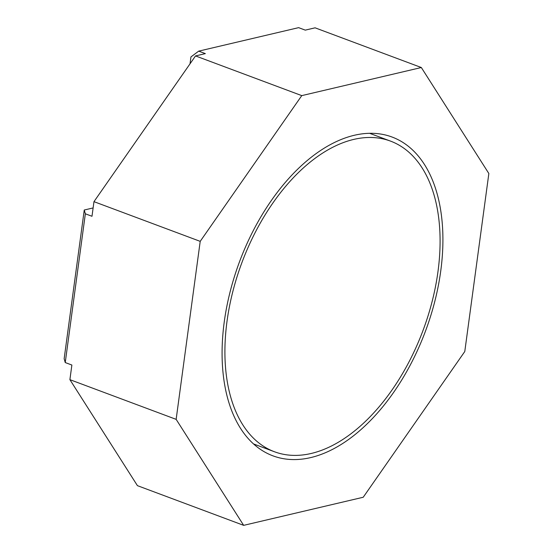 <?xml version="1.0" encoding="UTF-8"?>
<svg xmlns="http://www.w3.org/2000/svg" width="553" height="553" viewBox="0 0 553 553"><rect width="100%" height="100%" fill="white"/><g stroke="black" fill="none" stroke-linecap="round" stroke-linejoin="round"><path stroke-width="0.83" d="M311.27 453.453A165.803 96.699 110.5 0 0 432.239 301.046A165.803 96.699 110.5 0 0 390.536 141.119A165.803 96.699 110.5 0 0 353.726 139.418A165.803 96.699 110.5 0 0 232.758 291.825A165.803 96.699 110.5 0 0 274.461 451.753A165.803 96.699 110.5 0 0 311.27 453.453M488.852 173.518L421.331 67.521L301.765 95.621L200.207 241.357L176.144 419.354L243.666 525.35L363.224 497.251L464.783 351.514L488.852 173.518M310.71 457.587A170.165 99.25 -69.5 0 1 272.933 455.838A170.165 99.25 -69.5 0 1 230.138 291.708A170.165 99.25 -69.5 0 1 354.286 135.285A170.165 99.25 -69.5 0 1 392.063 137.033A170.165 99.25 -69.5 0 1 434.858 301.164A170.165 99.25 -69.5 0 1 310.71 457.587M64.148 358.766L84.256 210.016L85.349 213.797L65.24 362.554L64.148 358.766M93.118 207.935L84.256 210.016M85.349 213.797L91.992 216.278L93.969 201.658L195.527 55.922L205.35 53.613L198.707 51.132L190.951 56.918L190.018 63.83M176.144 419.354L69.899 379.655L71.876 365.035L65.24 362.554M93.969 201.658L200.207 241.357M69.899 379.655L137.427 485.652L243.666 525.35M421.331 67.521L315.086 27.823L305.263 30.132L298.62 27.65L198.707 51.132M195.527 55.922L301.765 95.621M369.611 133.308L390.536 141.119M253.544 443.935L274.461 451.753"/></g></svg>
